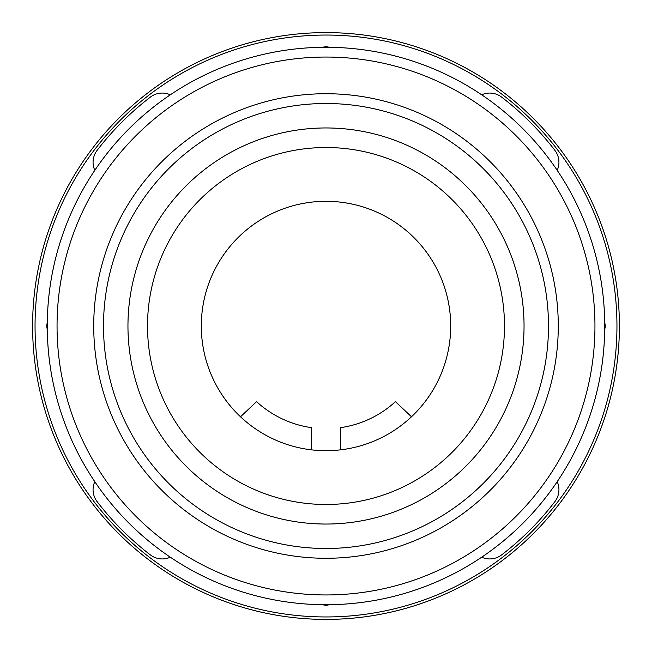<?xml version="1.0" encoding="UTF-8"?>
<svg xmlns="http://www.w3.org/2000/svg" width="652" height="652" viewBox="0 0 652 652"><rect width="100%" height="100%" fill="white"/><g stroke="black" fill="none" stroke-linecap="round" stroke-linejoin="round"><path stroke-width="0.98" d="M619.4 326A293.4 293.4 0 0 1 326 619.4A293.4 293.4 0 0 1 32.6 326A293.4 293.4 0 0 1 326 32.6A293.4 293.4 0 0 1 619.4 326M35.045 326A290.955 290.955 0 0 0 326 616.955A290.955 290.955 0 0 0 616.955 326A290.955 290.955 0 0 0 326 35.045A290.955 290.955 0 0 0 35.045 326M170.319 94.801A19.56 19.56 0 0 0 150.367 97.107A288.51 288.51 0 0 0 97.107 150.367A19.56 19.56 0 0 0 94.801 170.319M94.801 481.681A19.56 19.56 0 0 0 97.107 501.632A288.51 288.51 0 0 0 150.367 554.893A19.56 19.56 0 0 0 170.319 557.199M481.681 557.199A19.56 19.56 0 0 0 501.632 554.893A288.51 288.51 0 0 0 554.893 501.632A19.56 19.56 0 0 0 557.199 481.681M47.286 322.813A10.269 10.269 0 0 0 47.286 329.187M329.187 47.286A10.269 10.269 0 0 0 322.813 47.286M604.714 329.187A10.269 10.269 0 0 0 604.714 322.813M322.813 604.714A10.269 10.269 0 0 0 329.187 604.714M557.199 170.319A19.56 19.56 0 0 0 554.893 150.367A288.51 288.51 0 0 0 501.632 97.107A19.56 19.56 0 0 0 481.681 94.801M450.695 326A124.695 124.695 0 0 1 326 450.695A124.695 124.695 0 0 1 201.305 326A124.695 124.695 0 0 1 326 201.305A124.695 124.695 0 0 1 450.695 326A124.695 124.695 0 0 1 326 450.695A124.695 124.695 0 0 1 201.305 326A124.695 124.695 0 0 1 326 201.305A124.695 124.695 0 0 1 450.695 326M411.485 416.783L395.446 401.648A102.69 102.69 0 0 1 340.67 427.639L340.67 448.25A14.67 14.67 0 0 1 340.58 449.839M240.515 416.783L256.554 401.648A102.69 102.69 0 0 0 311.33 427.639L311.33 448.25A14.67 14.67 0 0 0 311.42 449.839M485.561 208.689A198.045 198.045 0 0 1 443.311 485.561A198.045 198.045 0 0 1 166.439 443.311A198.045 198.045 0 0 1 208.689 166.439A198.045 198.045 0 0 1 485.561 208.689M147.515 326A178.485 178.485 0 0 0 326 504.485A178.485 178.485 0 0 0 504.485 326A178.485 178.485 0 0 0 326 147.515A178.485 178.485 0 0 0 147.515 326M524.021 329.17L524.029 328.469M329.17 127.979L328.469 127.971M500.206 420.206L499.758 421.029M500.875 418.951L501.331 418.095M513.556 389.603L513.271 390.434M512.928 391.412L512.619 392.3M513.393 390.067L513.703 389.154M521.258 359.097L521.038 360.385M524.029 328.624L523.963 331.77M523.996 330.311L523.915 333.278M523.939 332.528L523.89 333.824M521.209 292.609L521.331 293.343M521.372 293.579L521.453 294.052M514.982 266.774L514.77 266.106M514.126 264.101L513.874 263.359L514.126 264.101M513.825 263.212L515.691 269.089M516.099 270.458L516.303 271.159M503.091 237.344L502.138 235.462M501.861 234.932L501.551 234.321M502.627 236.423L502.953 237.067M504.77 240.784L505.251 241.794M503.23 237.621L502.276 235.722M502.064 235.315L503.466 238.094M504.884 241.012L504.656 240.539M359.391 521.209L358.657 521.331M358.421 521.372L357.948 521.453M385.226 514.982L385.894 514.77M387.899 514.126L388.641 513.874M387.842 514.143L386.09 514.705M381.542 516.099L380.841 516.303M414.656 503.091L416.538 502.138M417.068 501.861L417.679 501.551M415.577 502.627L414.933 502.953M411.33 504.721L412.113 504.346M411.216 504.77L410.206 505.251M414.379 503.23L416.278 502.276M416.685 502.064L413.906 503.466M410.85 504.95L411.616 504.583M413.572 503.629L413.996 503.425M420.206 151.794L421.029 152.242M418.951 151.125L418.095 150.669M391.412 139.072L392.3 139.381M390.067 138.607L389.154 138.297M358.649 130.661L359.562 130.824M359.097 130.742L360.385 130.962M332.528 128.061L333.824 128.11M330.311 128.004L333.278 128.085M332.121 128.053L328.624 127.971M323.376 524.029L318.176 523.89M319.61 523.939L320.939 523.98M321.306 523.988L318.722 523.915M237.344 148.909L235.462 149.862M234.932 150.139L234.321 150.449M236.423 149.373L237.067 149.047M240.784 147.23L241.794 146.749M237.621 148.77L235.722 149.724M235.592 149.797L236.994 149.088M241.012 147.116L240.539 147.344M266.774 137.018L266.106 137.23M264.101 137.874L263.359 138.126L264.101 137.874M263.212 138.175L269.089 136.309M270.458 135.901L271.159 135.697M292.609 130.791L293.343 130.669M293.579 130.628L294.052 130.547M148.909 414.656L149.862 416.538M150.139 417.068L150.449 417.679M149.373 415.577L149.047 414.933M147.23 411.216L146.749 410.206M148.77 414.379L149.724 416.278M149.936 416.685L148.534 413.906M147.116 410.988L147.719 412.243M148.371 413.572L148.575 413.996M138.045 388.413L137.898 387.964M137.018 385.226L137.23 385.894M137.874 387.899L138.126 388.641L137.874 387.899M138.175 388.788L136.309 382.911M135.901 381.542L135.697 380.841M130.791 359.391L130.669 358.657M130.628 358.421L130.547 357.948M128.061 319.61L128.02 320.939M128.012 321.306L128.085 318.722M128.053 319.839L127.971 323.376M128.061 319.472L128.11 318.176M130.742 292.903L130.962 291.615M130.661 293.351L130.824 292.438M138.444 262.397L138.729 261.566M139.072 260.588L139.381 259.7M138.607 261.933L138.297 262.846M151.794 231.794L152.242 230.971M151.125 233.049L150.669 233.905M292.903 521.258L291.615 521.038M293.351 521.339L292.438 521.176M260.588 512.928L259.7 512.619M261.933 513.393L262.846 513.703M231.794 500.206L230.971 499.758M233.049 500.875L233.905 501.331M127.979 322.83L127.971 323.531M387.964 514.102L388.429 513.947M388.225 514.012L387.288 514.322M386.823 514.477L386.408 514.607M322.83 524.021L323.531 524.029M328.258 604.722L330.613 604.689M326.155 604.73L319.887 604.665M604.73 326A278.73 278.73 0 0 1 326 604.73A278.73 278.73 0 0 1 47.27 326A278.73 278.73 0 0 1 326 47.27A278.73 278.73 0 0 1 604.73 326M57.05 326A268.95 268.95 0 0 0 326 594.95A268.95 268.95 0 0 0 594.95 326A268.95 268.95 0 0 0 326 57.05A268.95 268.95 0 0 0 57.05 326M566.254 184.687L565.048 182.658M567.313 186.496L570.386 191.965M83.489 188.599L82.339 190.645M84.532 186.774L87.727 181.378M103.505 326A222.495 222.495 0 0 1 326 103.505A222.495 222.495 0 0 1 548.495 326A222.495 222.495 0 0 1 326 548.495A222.495 222.495 0 0 1 103.505 326M558.275 326A232.275 232.275 0 0 1 326 558.275A232.275 232.275 0 0 1 93.725 326A232.275 232.275 0 0 1 326 93.725A232.275 232.275 0 0 1 558.275 326"/></g></svg>
